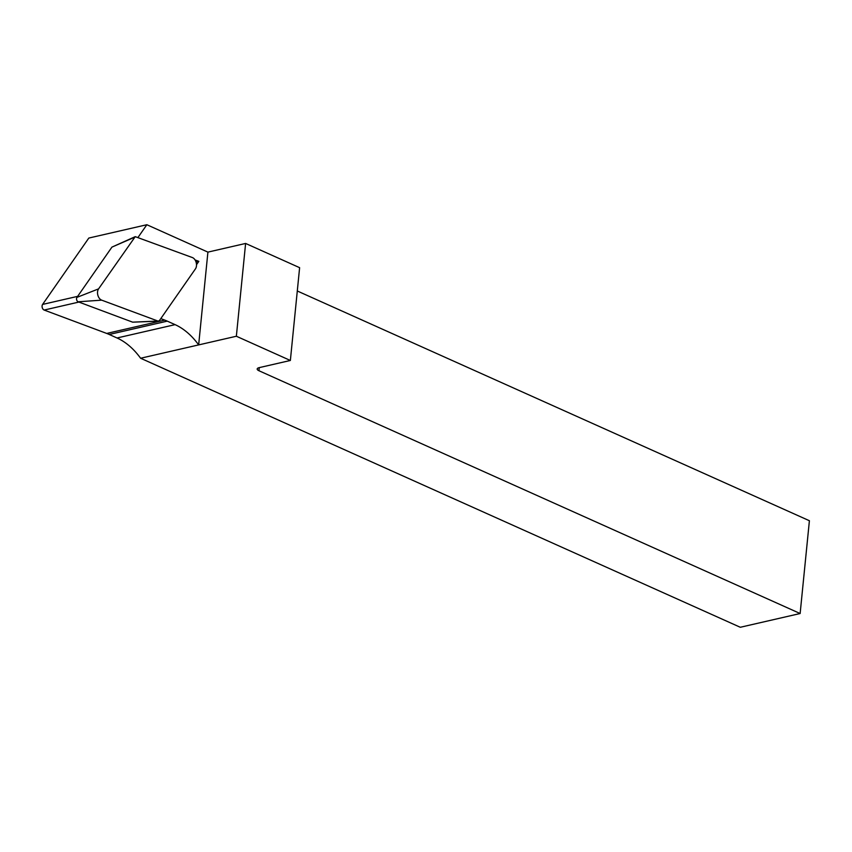 <?xml version="1.0" encoding="UTF-8"?>
<svg xmlns="http://www.w3.org/2000/svg" width="852" height="852" viewBox="0 0 852 852"><rect width="100%" height="100%" fill="white"/><g stroke="black" fill="none" stroke-linecap="round" stroke-linejoin="round"><path stroke-width="1.28" d="M196.514 264.695L198.835 261.351L195.076 259.945M160.783 318.616L164.766 320.107A70.12 46.828 -102.9 0 1 167.28 321.14L175.086 324.644A70.12 46.828 -102.9 0 1 198.654 344.911L207.909 252.117L245.61 243.448L299.616 267.677L290.362 360.471L236.355 336.242L140.601 358.245L740.292 627.274L800.134 613.525L258.955 370.737A6.603 2.215 5.7 0 1 257.176 368.991A6.603 2.215 5.7 0 1 259.242 367.627L290.362 360.471M140.601 358.245A70.12 46.828 77.1 0 0 117.033 337.978L109.226 334.474A70.12 46.828 77.1 0 0 106.724 333.441L44.155 310.053A3.301 2.205 -102.9 0 1 42.249 307.615A3.301 2.205 -102.9 0 1 42.6 304.42L88.81 238.059L146.853 224.726L207.909 252.117M146.853 224.726L138.12 237.271M245.61 243.448L236.355 336.242M800.134 613.525L809.4 520.732L297.295 290.99M196.056 262.043L198.835 261.351M192.36 257.549L135.244 236.654L98.566 288.881A6.603 4.409 -102.9 0 0 97.874 295.271A6.603 4.409 -102.9 0 0 101.676 300.149L158.27 321.172L159.526 320.427L195.47 268.827A6.603 4.409 77.1 0 0 196.162 262.437A6.603 4.409 77.1 0 0 192.36 257.549M134.51 237.282L111.953 247.101L76.936 297.38A2.577 1.725 -102.9 0 0 76.669 299.872A2.577 1.725 -102.9 0 0 78.15 301.789L132.646 322.162L157.609 321.066M111.953 247.101L135.244 236.654M158.27 321.172L132.646 322.162M78.906 302.066L44.155 310.053M164.766 320.107L106.724 333.441M77.649 296.358L42.6 304.42M259.264 367.617L258.955 370.737M175.086 324.644L117.033 337.978M167.28 321.14L109.226 334.474M78.15 301.789L101.676 300.149M76.936 297.38L98.566 288.881"/></g></svg>
